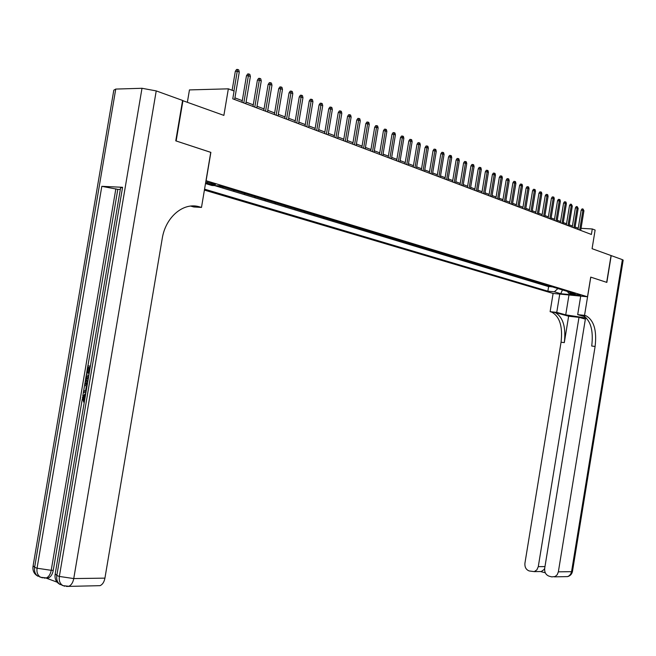 <?xml version="1.0" encoding="UTF-8"?>
<svg xmlns="http://www.w3.org/2000/svg" width="656" height="656" viewBox="0 0 656 656"><rect width="100%" height="100%" fill="white"/><g stroke="black" fill="none" stroke-linecap="round" stroke-linejoin="round"><path stroke-width="0.98" d="M580.568 295.151L574.008 294.355L580.568 295.151M204.401 190.092L553.049 293.429L587.514 296.774L205.984 180.687M187.386 102.18L189.453 89.913L228.345 88.831L234.077 91.036L232.773 98.81L591.392 234.463L592.286 228.969L581.052 228.321M586.587 318.176L585.537 318.062L544.693 568.309C544.382 572.294 545.849 574.918 549.097 576.181L551.794 576.886L555.181 576.517L557.256 574.656L558.354 571.843L571.556 571.663L622.372 259.645L611.212 255.602L606.841 282.4L590.72 277.119L606.677 282.342L611.048 255.545L592.081 248.681L595.123 230.059L592.286 228.969M182.565 100.589L223.876 115.39L228.345 88.831M210.748 152.372L176.136 140.966L182.958 100.581M218.128 185.771L222.761 186.845M228.354 188.543L233.626 190.142M239.145 191.814L244.303 193.381M249.739 195.029L254.79 196.562M260.153 198.194L265.098 199.695M270.387 201.294L275.225 202.77M280.448 204.352L285.188 205.787M290.337 207.353L294.979 208.756M300.063 210.305L304.605 211.683M309.624 213.208L314.076 214.553M319.029 216.062L323.392 217.382M328.279 218.866L332.551 220.162M337.381 221.63L341.563 222.901M346.335 224.344L350.435 225.59M355.15 227.017L359.168 228.239M363.818 229.649L367.762 230.846M372.354 232.24L376.216 233.413M380.759 234.791L384.547 235.939M389.033 237.3L392.747 238.431M397.175 239.776L400.816 240.883M405.203 242.212L408.77 243.294M413.1 244.606L416.601 245.672M420.881 246.968L424.317 248.009M428.548 249.296L431.919 250.321M436.101 251.584L439.405 252.593M443.546 253.847L446.785 254.831M450.877 256.07L454.059 257.037M458.101 258.267L461.225 259.21M465.227 260.424L468.294 261.359M472.254 262.556L475.256 263.474M479.175 264.655L482.127 265.557M485.998 266.73L488.9 267.607M492.73 268.771L495.575 269.632M499.364 270.789L502.16 271.633M505.915 272.773L508.654 273.609M512.369 274.733L515.058 275.553M518.74 276.668L521.381 277.472M525.021 278.57L527.621 279.358M531.221 280.456L533.771 281.227M537.338 282.31L539.839 283.072M543.373 284.138L545.833 284.884M205.599 182.999L207.403 183.549C212.2 184.721 214.889 185.025 215.471 184.443L205.779 181.909M567.465 291.453L568.572 293.166L575.197 293.798L219.407 185.828L212.003 185.509L205.5 183.549M568.572 293.166L574.927 295.085L560.749 293.716L554.345 291.797L547.867 291.182L204.557 189.149M214.717 185.623L548.613 286.623L551.745 286.68M549.326 285.95L551.704 286.91M546.956 285.229L545.792 285.122M540.97 283.408L539.806 283.302M534.902 281.572L533.73 281.465M528.752 279.702L527.58 279.595M522.52 277.816L521.34 277.709M516.198 275.897L515.026 275.791M509.794 273.954L508.613 273.847M503.308 271.986L502.119 271.879M496.723 269.985L495.534 269.878M490.048 267.96L488.859 267.861M483.283 265.901L482.086 265.803M476.42 263.819L475.215 263.72M469.45 261.711L468.253 261.613M462.39 259.563L461.184 259.464M455.223 257.39L454.018 257.291M447.958 255.184L446.744 255.086M440.578 252.945L439.364 252.847M433.091 250.674L431.878 250.584M425.498 248.37L424.276 248.271M417.782 246.025L416.56 245.934M409.951 243.655L408.721 243.565M402.005 241.244L400.775 241.154M393.936 238.792L392.698 238.702M385.736 236.299L384.498 236.217M377.413 233.774L376.175 233.692M368.959 231.207L367.713 231.125M360.365 228.608L359.119 228.518M351.641 225.959L350.386 225.877M342.768 223.261L341.522 223.188M333.756 220.531L332.502 220.449M324.597 217.751L323.342 217.669M315.282 214.922L314.027 214.848M305.819 212.052L304.556 211.978M296.192 209.125L294.929 209.059M286.401 206.156L285.139 206.091M276.447 203.139L275.176 203.065M266.311 200.064L265.04 199.998M256.012 196.931L254.741 196.874M245.524 193.75L244.245 193.692M234.848 190.511L233.577 190.453M223.991 187.214L222.712 187.165M210.871 152.372L206.107 180.687M590.728 277.103L587.514 296.774M578.248 228.157L575.107 227.033M572.426 226.017L569.236 224.803M566.53 223.778L563.283 222.548M560.56 221.515L557.256 220.252M554.509 219.211L551.138 217.931M548.375 216.882L544.939 215.578M542.151 214.52L538.65 213.192M535.845 212.126L532.278 210.773M529.458 209.699L525.817 208.321M522.971 207.239L519.265 205.828M516.395 204.738L512.615 203.303M509.728 202.212L505.874 200.744M502.955 199.637L499.027 198.145M496.092 197.03L492.09 195.513M489.13 194.389L485.046 192.839M482.062 191.708L477.896 190.125M474.895 188.985L470.647 187.37M467.613 186.222L463.284 184.574M460.225 183.418L455.805 181.737M452.73 180.564L448.22 178.85M445.112 177.678L440.512 175.931M437.38 174.742L432.689 172.954M429.532 171.757L424.744 169.937M421.562 168.731L416.667 166.878M413.46 165.656L408.467 163.762M405.236 162.532L400.144 160.597M396.872 159.359L391.673 157.383M388.385 156.136L383.071 154.119M379.75 152.856L374.33 150.798M370.976 149.527L365.441 147.42M362.063 146.14L356.405 143.992M352.994 142.696L347.213 140.507M343.777 139.195L337.873 136.956M334.396 135.636L328.369 133.348M324.859 132.012L318.701 129.675M315.167 128.33L308.869 125.944M305.294 124.583L298.857 122.139M295.257 120.77L288.673 118.277M285.032 116.891L278.308 114.341M274.634 112.947L267.755 110.331M264.048 108.921L257.013 106.256M253.265 104.829L246.074 102.098M242.285 100.663L234.93 97.867M577.829 229.329L578.026 228.14M548.613 286.623L547.867 291.182M554.345 291.797L557.928 288.558M560.749 293.716L562.454 289.927M233.93 90.979L237.251 71.233L235.324 71.315L236.537 69.487L237.603 69.438L237.251 71.233L239.268 72.045L234.651 99.523M235.324 71.315L232.134 90.29M237.603 69.438L238.727 69.897L239.268 72.045M85.411 395.568L84.173 397.839L84.599 400.365M86.092 391.55L83.32 392.624L83.566 391.165L85.616 390.443L86.33 386.261L84.649 384.76L84.895 383.301L85.969 383.44L87.256 384.662M85.993 392.14L83.32 392.624M90.134 367.688L88.322 367.335L87.346 373.108L86.649 372.969L87.855 365.827L90.372 366.253M89.38 367.54L88.412 373.256L87.346 373.108M122.574 187.296L56.834 575.517L55.227 573.77L120.581 187.878L122.574 187.296L101.819 186.329L117.801 189.346L87.904 365.835M86.699 372.985L86.379 374.863M85.592 379.48L84.944 383.309M84.69 384.801L83.624 391.14M83.369 392.632L82.771 396.134M82.271 399.094L53.267 570.302C52.488 574.287 50.873 576.821 48.429 577.911L45.961 578.002M46.051 578.043L57.105 582.175M117.801 189.346L120.319 189.469M87.478 383.35C85.887 382.669 85.313 381.005 85.731 378.356L86.33 374.855L88.847 375.289M115.743 89.077L34.62 567.325L33.128 565.693L113.808 90.175L115.743 89.077L141.999 88.281L156.226 90.905L182.589 100.442L175.767 140.843L210.756 152.331L201.49 207.419L199.465 206.845C183.696 201.835 165.517 216.874 162.204 238.677L104.927 578.141C104.156 582.052 102.533 584.562 100.056 585.669L97.244 585.726M201.49 207.419L193.791 206.968L190.675 206.091M199.465 206.845L192.528 205.968M87.855 365.827L90.364 366.302M86.33 374.855L88.831 375.355M88.601 376.733L86.797 376.372L86.453 378.389L86.485 380.792L87.715 381.964M87.855 376.585L87.814 381.374M86.453 378.389L87.519 378.537M86.485 380.792L87.56 380.931M84.895 383.301L87.125 385.416M85.485 395.142L83.099 397.708L84.173 397.839M83.099 397.708L84.517 400.832M84.148 400.791L83.714 402.128L82.377 397.692L85.026 393.846L85.715 393.764M83.714 402.128L84.288 402.194M559.757 294.085L556.755 312.379L565.726 314.855L586.48 318.062M556.755 312.379L550.122 311.666L551.794 312.158C559.765 316.643 562.856 326.663 561.052 342.211L524.931 563.192C524.62 567.128 526.046 569.72 529.22 570.958L534.271 571.63L536.887 569.851L538.281 566.645L544.972 566.595M568.629 316.217L555.083 312.51C563.037 317.004 566.112 327.041 564.308 342.621L568.629 316.217L578.994 317.348L585.365 319.119M582.963 315.52L582.774 315.503C590.597 320.038 593.582 330.214 591.728 346.04L595.107 346.458L558.354 571.843M590.785 277.127L584.537 315.372L586.177 315.872C593.983 320.407 596.96 330.608 595.107 346.458M584.537 315.372L577.69 314.634L584.89 316.659M578.994 317.348L538.281 566.645M622.372 259.645L623.151 260.243M580.708 296.11L577.69 314.634M553.106 293.437L550.122 311.666M544.669 568.465L544.004 569.588L544.595 569.744M545.292 572.786L541.044 571.679L544.004 569.588M243.802 102.984L248.386 75.719L246.467 75.784L247.665 73.972L248.731 73.931L248.386 75.719L250.371 76.514L245.795 103.738M246.467 75.784L242.007 102.311M248.731 73.931L249.838 74.382L250.371 76.514M254.782 107.141L259.325 80.114L257.406 80.18L258.587 78.384L259.653 78.351L259.325 80.114L261.268 80.901L256.742 107.879M257.406 80.18L252.995 106.461M259.653 78.351L260.735 78.786L261.268 80.901M265.565 111.217L270.059 84.435L268.14 84.493L269.321 82.713L270.387 82.681L270.059 84.435L271.969 85.206L267.484 111.946M268.14 84.493L263.778 110.544M270.387 82.681L271.445 83.107L271.969 85.206M276.16 115.226L280.604 88.683L278.693 88.732L279.858 86.969L280.916 86.936L280.604 88.683L282.482 89.437L278.046 115.94M278.693 88.732L274.364 114.546M280.916 86.936L281.965 87.363L282.482 89.437M286.557 119.162L290.961 92.849L289.05 92.898L290.206 91.143L291.272 91.118L290.961 92.849L292.806 93.595L288.41 119.859M289.05 92.898L284.77 118.482M291.272 91.118L292.289 91.528L292.806 93.595M296.774 123.025L301.137 96.949L299.234 96.981L300.374 95.251L301.432 95.227L301.137 96.949L302.957 97.67L298.595 123.713M299.234 96.981L294.995 122.344M301.432 95.227L302.441 95.628L302.957 97.67M306.819 126.821L311.141 100.967L309.238 100.999L310.37 99.286L311.428 99.261L311.141 100.967L312.92 101.688L308.607 127.502M309.238 100.999L305.032 126.149M311.428 99.261L312.42 99.663L312.92 101.688M316.684 130.552L320.964 104.919L319.07 104.952L320.194 103.246L321.243 103.23L320.964 104.919L322.719 105.624L318.447 131.216M319.07 104.952L314.905 129.88M321.243 103.23L322.219 103.623L322.719 105.624M326.385 134.226L330.624 108.806L328.73 108.83L329.845 107.141L330.895 107.125L330.624 108.806L332.346 109.503L328.115 134.874M328.73 108.83L324.605 133.553M330.895 107.125L331.854 107.51L332.346 109.503M335.921 137.826L340.12 112.627L338.234 112.652L339.332 110.971L340.382 110.962L340.12 112.627L341.817 113.308L337.619 138.473M338.234 112.652L334.142 137.161M340.382 110.962L341.325 111.34L341.817 113.308M345.294 141.376L349.459 116.391L347.573 116.399L348.664 114.734L349.714 114.726L349.459 116.391L351.124 117.055L346.967 142.008M347.573 116.399L343.523 140.704M349.714 114.726L350.632 115.103L351.124 117.055M354.511 144.861L358.635 120.081L356.757 120.089L357.84 118.441L358.881 118.433L358.635 120.081L360.275 120.737L356.159 145.484M356.757 120.089L352.739 144.189M358.881 118.433L359.791 118.802L360.275 120.737M363.58 148.289L367.663 123.713L365.786 123.722L366.86 122.082L367.901 122.073L367.663 123.713L369.279 124.361L365.195 148.904M365.786 123.722L361.809 147.625M367.901 122.073L368.795 122.442L369.279 124.361M372.493 151.667L376.544 127.289L374.674 127.289L375.732 125.665L376.774 125.665L376.544 127.289L378.127 127.92L374.084 152.266M374.674 127.289L370.73 150.995M376.774 125.665L377.659 126.018L378.127 127.92M381.267 154.98L385.285 130.798L383.416 130.798L384.465 129.183L385.507 129.191L385.285 130.798L386.843 131.43L382.833 155.57M383.416 130.798L379.504 154.316M385.507 129.191L386.368 129.535L386.843 131.43M389.894 158.244L393.879 134.259L392.017 134.25L393.059 132.651L394.092 132.66L393.879 134.259L395.412 134.874L391.435 158.826M392.017 134.25L388.139 157.579M394.092 132.66L394.945 133.004L395.412 134.874M398.389 161.458L402.333 137.662L400.48 137.653L401.513 136.063L402.546 136.071L402.333 137.662L403.842 138.268L399.906 162.032M400.48 137.653L396.634 160.794M402.546 136.071L403.383 136.407L403.842 138.268M406.745 164.623L410.656 141.015L408.803 140.999L409.828 139.425L410.861 139.433L410.656 141.015L412.14 141.606L408.237 165.181M408.803 140.999L404.998 163.959M410.861 139.433L411.681 139.761L412.14 141.606M414.969 167.731L418.848 144.312L417.003 144.287L418.02 142.729L419.045 142.737L418.848 144.312L420.316 144.894L416.437 168.289M417.003 144.287L413.223 167.075M419.045 142.737L419.856 143.065L420.316 144.894M423.063 170.79L426.917 147.551L425.072 147.526L426.08 145.985L427.105 145.993L426.917 147.551L428.352 148.133L424.514 171.339M425.072 147.526L421.324 170.134M427.105 145.993L427.901 146.313L428.352 148.133M431.041 173.807L434.854 150.749L433.017 150.724L434.018 149.183L435.035 149.199L434.854 150.749L436.273 151.315L432.46 174.348M433.017 150.724L429.303 173.151M435.035 149.199L435.822 149.519L436.273 151.315M438.889 176.776L442.669 153.889L440.84 153.865L441.824 152.34L442.849 152.356L442.669 153.889L444.063 154.455L440.283 177.309M440.84 153.865L437.158 176.12M442.849 152.356L443.62 152.668L444.063 154.455M446.613 179.703L450.369 156.989L448.54 156.956L449.524 155.439L450.541 155.456L450.369 156.989L451.738 157.547L447.991 180.22M448.54 156.956L444.891 179.047M450.541 155.456L451.303 155.767L451.738 157.547M454.223 182.581L457.945 160.039L456.125 160.007L457.101 158.498L458.109 158.522L457.945 160.039L459.298 160.581L455.584 183.09M456.125 160.007L452.501 181.925M458.109 158.522L458.864 158.826L459.298 160.581M461.726 185.418L465.416 163.049L463.595 163.008L464.563 161.515L465.571 161.532L465.416 163.049L466.744 163.582L463.062 185.919M463.595 163.008L460.004 184.762M465.571 161.532L466.318 161.835L466.744 163.582M469.106 188.206L472.771 166.001L470.959 165.96L471.918 164.484L472.927 164.5L472.771 166.001L474.083 166.534L470.426 188.707M470.959 165.96L467.392 187.559M472.927 164.5L473.657 164.795L474.083 166.534M476.379 190.962L480.012 168.92L478.208 168.871L479.159 167.403L480.167 167.428L480.012 168.92L481.307 169.437L477.683 191.454M478.208 168.871L474.673 190.314M480.167 167.428L480.881 167.715L481.307 169.437M483.554 193.668L487.154 171.79L485.35 171.741L486.301 170.281L487.301 170.314L487.154 171.79L488.425 172.307L484.825 194.151M485.35 171.741L481.848 193.028M487.301 170.314L488.007 170.593L488.425 172.307M490.614 196.341L494.189 174.627L492.394 174.57L493.328 173.127L494.329 173.151L494.189 174.627L495.444 175.127L491.877 196.816M492.394 174.57L488.917 195.701M494.329 173.151L495.026 173.43L495.444 175.127M497.576 198.973L501.127 177.415L499.331 177.358L500.266 175.923L501.258 175.947L501.127 177.415L502.357 177.907L498.814 199.449M499.331 177.358L495.879 198.333M501.258 175.947L501.947 176.226L502.357 177.907M504.431 201.572L507.957 180.162L506.17 180.105L507.096 178.678L508.088 178.711L507.957 180.162L509.179 180.654L505.661 202.032M506.17 180.105L502.742 200.933M508.088 178.711L508.761 178.981L509.179 180.654M511.196 204.131L514.689 182.876L512.91 182.811L513.828 181.392L514.821 181.425L514.689 182.876L515.895 183.36L512.402 204.582M512.91 182.811L509.515 203.491M514.821 181.425L515.485 181.696L515.895 183.36M517.863 206.648L521.331 185.541L519.56 185.484L520.47 184.074L521.454 184.106L521.331 185.541L522.52 186.025L519.052 207.099M519.56 185.484L516.182 206.017M521.454 184.106L522.11 184.377L522.52 186.025M524.439 209.133L527.875 188.182L526.112 188.116L527.014 186.714L527.998 186.747L527.875 188.182L529.048 188.649L525.612 209.584M526.112 188.116L522.766 208.501M527.998 186.747L528.646 187.009L529.048 188.649M530.917 211.585L534.337 190.773L532.574 190.707L533.467 189.322L534.443 189.354L534.337 190.773L535.485 191.24L532.073 212.027M532.574 190.707L529.244 210.953M534.443 189.354L535.083 189.617L535.485 191.24M537.305 214.004L540.7 193.34L538.945 193.266L539.831 191.888L540.806 191.929L540.7 193.34L541.831 193.799L538.453 214.438M538.945 193.266L535.64 213.372M540.806 191.929L541.438 192.183L541.831 193.799M543.611 216.39L546.973 195.865L545.226 195.791L546.112 194.422L547.079 194.463L546.973 195.865L548.096 196.316L544.734 216.816M545.226 195.791L541.954 215.758M547.079 194.463L547.703 194.709L548.096 196.316M549.826 218.743L553.172 198.358L551.425 198.284L552.295 196.923L553.27 196.964L553.172 198.358L554.271 198.801L550.933 219.161M551.425 198.284L548.17 218.112M553.27 196.964L553.885 197.21L554.271 198.801M555.96 221.064L559.273 200.81L557.534 200.736L558.404 199.383L559.371 199.424L559.273 200.81L560.363 201.253L557.051 221.474M557.534 200.736L554.312 220.432M559.371 199.424L559.978 199.67L560.363 201.253M562.003 223.352L565.3 203.237L563.57 203.163L564.431 201.818L565.39 201.859L565.3 203.237L566.374 203.672L563.086 223.753M563.57 203.163L560.363 222.728M565.39 201.859L565.989 202.097L566.374 203.672M567.973 225.607L571.245 205.631L569.515 205.549L570.376 204.213L571.335 204.254L571.245 205.631L572.303 206.058L569.039 226.008M569.515 205.549L566.333 224.983M571.335 204.254L572.303 206.058M573.861 227.829L577.108 207.985L575.386 207.911L576.239 206.583L577.19 206.624L577.108 207.985L578.157 208.411L574.91 228.231M575.386 207.911L572.229 227.214M577.19 206.624L578.157 208.411M579.674 230.026L582.897 210.314L581.175 210.232L582.02 208.92L582.979 208.961L582.897 210.314L583.93 210.732L580.708 230.42M581.175 210.232L578.043 229.411M582.979 208.961L583.93 210.732M207.632 182.179L207.403 183.549M32.98 566.456C32.513 571.032 34.284 574.336 38.294 576.378C35.301 574.631 34.071 571.614 34.62 567.325L37.048 568.219L101.819 186.329M55.071 574.566C54.596 579.248 56.408 582.626 60.491 584.701C57.49 582.946 56.277 579.879 56.834 575.517L59.352 576.444L141.999 88.281M156.226 90.905L73.751 578.567L104.927 578.141M115.85 188.805L51.209 570.318L53.267 570.302M73.751 578.567L59.352 576.444C58.794 580.814 60.008 583.889 63.009 585.644L68.847 586.275C71.332 585.144 72.972 582.577 73.751 578.567M66.404 586.439L100.056 585.669M64.788 586.226L61.721 585.16M51.209 570.318L37.048 568.219C36.498 572.516 37.728 575.542 40.721 577.288L46.371 577.936C48.815 576.845 50.43 574.312 51.209 570.318M44.067 578.075L48.429 577.911M42.525 577.87L39.524 576.837M554.394 312.289L551.106 311.936M582.102 315.282L585.505 315.651M564.308 342.621L561.052 342.211M572.483 571.36L571.556 571.663L570.728 574.016L569.178 575.788L567.579 576.599L565.103 576.64M568.973 294.979L565.726 314.855M85.46 395.281L84.886 395.215M582.774 315.503L586.177 315.872M555.083 312.51L551.794 312.158M534.271 571.63L541.954 571.524M554.345 576.854L567.579 576.599C570.212 575.878 571.835 574.18 572.458 571.515L623.175 260.088"/></g></svg>
